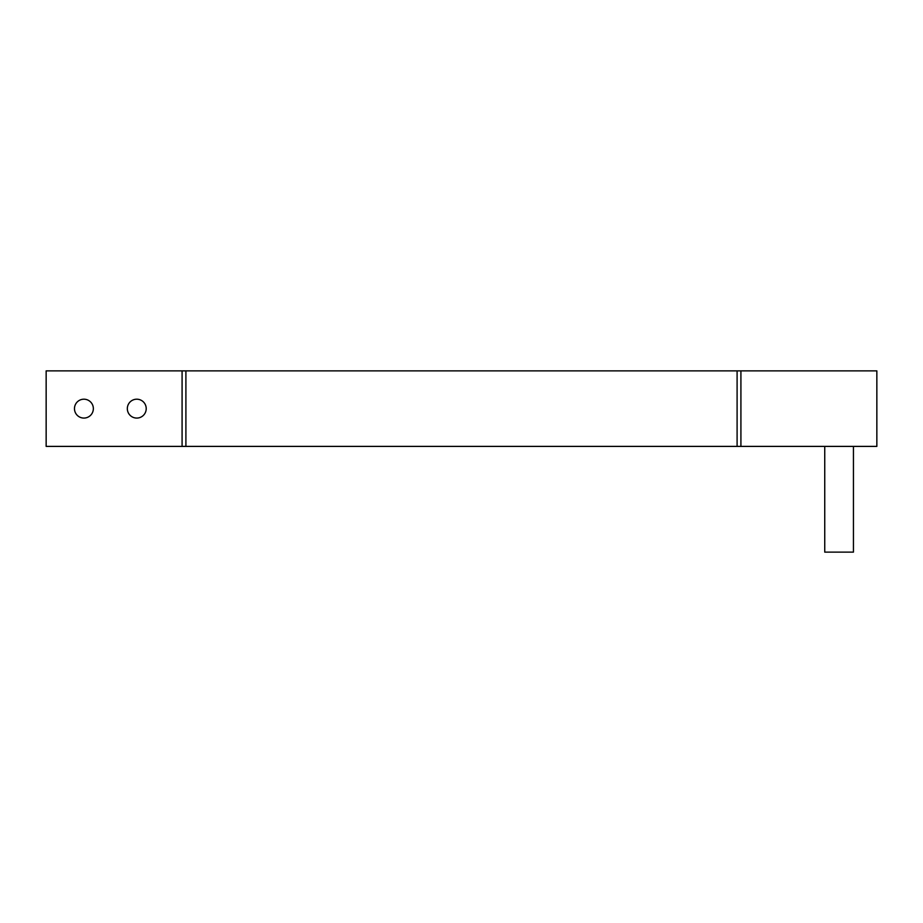 <?xml version="1.0" encoding="UTF-8"?>
<svg xmlns="http://www.w3.org/2000/svg" width="923" height="923" viewBox="0 0 923 923"><rect width="100%" height="100%" fill="white"/><g stroke="black" fill="none" stroke-linecap="round" stroke-linejoin="round"><path stroke-width="1.38" d="M83.912 399.197A9.438 9.438 0 0 0 74.475 408.635A9.438 9.438 0 0 0 83.912 418.073A9.438 9.438 0 0 0 93.35 408.635A9.438 9.438 0 0 0 83.912 399.197M136.777 399.197A9.438 9.438 0 0 0 127.328 408.635A9.438 9.438 0 0 0 136.777 418.073A9.438 9.438 0 0 0 146.215 408.635A9.438 9.438 0 0 0 136.777 399.197M824.747 446.397L824.747 552.127L853.44 552.127L853.44 446.397M876.85 446.397L46.15 446.397L46.15 370.873L876.85 370.873L876.85 446.397M740.915 446.397L740.915 370.873M737.096 446.397L737.096 370.873M185.904 446.397L185.904 370.873M182.085 446.397L182.085 370.873"/></g></svg>
